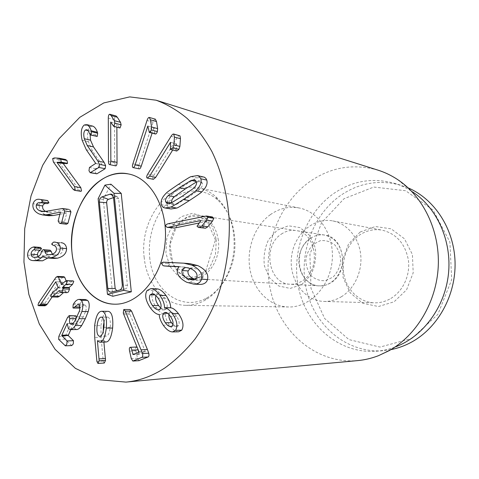 <?xml version="1.0" encoding="UTF-8"?>
<svg xmlns="http://www.w3.org/2000/svg" width="479" height="479" viewBox="0 0 479 479"><rect width="100%" height="100%" fill="white"/><g stroke="black" fill="none" stroke-linecap="round" stroke-linejoin="round"><path stroke-width="0.36" stroke-dasharray="2.4 1.8" d="M96.423 173.907L95.219 171.925L95.71 168.716L101.979 164.806L95.746 163.531M101.979 164.806L95.716 163.399M101.949 164.674L92.525 151.125L88.346 141.634C86.759 134.27 87.447 129.258 90.417 126.612L84.19 125.037M90.417 126.612L92.734 126.127M96.806 136.515L95.68 134.982C94.866 132.827 93.95 131.587 92.95 131.27L91.657 131.533L87.932 130.617M91.657 131.533L90.106 134.689M115.463 165.77L114.685 162.818L114.487 119.714C114.523 117.451 114.93 116.205 115.714 115.972L116.11 115.984M119.696 127.863L113.206 125.911M119.379 127.522L116.924 123.678L110.751 122.037M116.924 123.678L110.781 122.079M116.858 123.696L116.87 127.169M139.09 168.824C138.413 168.428 138.389 167.189 139.018 165.105L153.1 122.199C153.831 120.103 154.567 119.091 155.31 119.169M155.334 133.988L154.879 133.138L148.807 131.521M154.879 133.138L153.963 127.731L147.891 126.067M153.963 127.731L147.819 126.043M153.897 127.707L152.112 133.138M153.418 179.32L153.058 179.11C152.508 178.428 152.765 177.17 153.831 175.35L177.062 137.898C178.122 136.246 178.996 135.503 179.685 135.671M176.739 151.035L170.428 149.382M176.446 150.879L176.212 149.819L170.195 148.316M176.212 149.819L176.595 143.922L170.584 142.365M176.595 143.922L170.53 142.305M176.541 143.862L172.703 150.029M194.923 279.544L198.246 280.293C200.725 280.425 202.294 279.491 202.952 277.503C203.581 274.144 201.557 271.359 196.887 269.156L192.941 268.066L190.235 268.45M202.952 277.503L196.959 277.137M170.105 266.366L169.123 266.084L167.47 263.582L169.237 262.66L182.391 263.115M188.427 263.6L189.965 263.672M199.671 284.406L192.756 282.568L186.72 282.263M192.756 282.568C185.547 278.79 182.463 274.467 183.511 269.605L177.446 269.18M183.511 269.605L185.211 267.174L179.158 266.725M185.211 267.174L179.062 266.623M185.116 267.072L179.026 266.791M172.949 324.463L176.751 326.552L178.457 325.714C179.811 323.319 179.164 320.182 176.529 316.314C174.733 313.865 173.003 312.577 171.344 312.464L169.572 313.332L167.53 313.32M178.457 325.714L172.344 325.81M169.572 313.332L168.991 314.583M160.728 308.063L164.399 309.937L166.423 308.943C167.973 306.303 167.237 302.746 164.219 298.279C162.147 295.507 160.22 294.064 158.447 293.938L156.37 294.938L155.034 294.902M156.37 294.938L155.956 295.675M164.219 298.279L158.076 298.118M166.423 308.943L160.273 308.883M178.661 331.785C175.643 331.672 172.566 329.444 169.428 325.109C166.722 320.972 165.399 317.469 165.447 314.607L165.369 314.493C162.776 314.475 159.812 312.272 156.477 307.883C151.723 300.656 150.669 294.92 153.31 290.675L157.004 288.867M153.31 290.675L147.131 290.448M169.428 325.109L163.279 325.193M165.447 314.607L159.297 314.595M156.477 307.883L150.304 307.811M138.688 352.227L139.299 354.262L145.263 351.55L129.965 314.248L129.54 313.032L130.019 309.608L123.756 309.554M138.874 360.633L137.539 358.208L135.862 350.814C135.425 348.712 135.569 347.467 136.281 347.071L130.019 347.347M137.275 347.574L138.078 349.55M145.311 351.748L139.066 352.071M145.263 351.55L139.024 351.873M129.965 314.248L123.708 314.236M129.54 313.032L123.277 313.009M80.735 191.337L79.215 190.103L59.677 163.195L58.959 159.812L60.767 159.166L54.462 157.902M60.767 159.166L65.395 159.495L59.097 158.226M66.539 224.226L65.833 224.022L64.491 221.747L66.761 213.035L60.426 212.191M66.761 213.035L60.336 212.155M66.671 212.999L59.887 214.275M48.84 215.724L45.523 214.772C40.709 212.46 38.667 209.078 39.392 204.617L33.021 203.731M39.392 204.617C40.685 201.15 42.972 199.713 46.247 200.3M47.193 203.629L46.619 203.545M45.595 211.377L48.607 212.377L51.75 212.251L66.928 209.497L60.593 208.622M66.928 209.497L68.772 209.383M53.87 258.438C51.487 258.121 49.966 257.397 49.307 256.265L42.912 255.78M49.307 256.265L42.93 255.81M49.211 256.283L47.858 257.995M39.512 261.055C36.129 260.78 34.284 258.953 33.973 255.576L27.56 255.097M33.973 255.576C34.135 251.894 35.751 249.314 38.823 247.847L32.422 247.302M38.823 247.847L40.428 247.445M38.063 256.534L40.595 257.804L42.583 257.636L36.182 257.169M42.583 257.636C45.948 256.738 47.637 254.984 47.637 252.367L41.248 251.858M47.637 252.367L49.361 250.26L50.097 250.2M52.307 254.157L54.941 255.229L57.348 255.026C60.935 254.193 62.785 252.331 62.887 249.457L56.522 248.912M62.887 249.457C62.659 247.344 61.516 246.146 59.45 245.853L58.007 244.649L51.636 244.068M58.007 244.649L59.737 242.793L60.617 242.691L54.253 242.093M66.09 280.724L67.838 284.903L71.371 281.766L73.095 280.886M66.994 292.675L66.258 292.148L59.869 291.951M66.258 292.148L65.629 290.753L63.533 292.573M57.869 297.094L57.151 296.555L58.444 293.555L64.503 287.765L62.204 282.023L55.809 281.748M62.204 282.023L55.845 281.826M62.12 282.101L52.115 296.956M45.098 305.794L44.397 305.315L45.08 302.997L38.649 302.89M45.08 302.997L60.564 279.892L62.456 277.503L63.97 276.736M76.766 329.522L74.862 328.69L68.461 328.798M74.862 328.69L73.616 323.559L67.222 323.618M73.616 323.559L67.192 323.594M73.592 323.529L70.772 329.63M71.754 345.575L65.066 339.15L65.294 336.162L73.862 317.571L75.508 315.637M76.077 318.87C75.676 321.253 75.916 322.876 76.796 323.756L77.909 324.241L80.789 321.828L74.407 321.876M80.789 321.828L85.669 311.404L79.298 311.362M85.669 311.404C86.525 308.35 86.418 306.273 85.328 305.165L84.172 304.644L81.029 307.009L79.819 306.997M79.7 308.111L72.964 307.889M81.029 307.009L79.879 308.081M79.346 307.955L79.526 304.782L80.077 303.752C81.837 301.016 83.651 299.614 85.507 299.537M103.278 331.127C103.578 334.091 104.422 335.755 105.799 336.12L106.164 336.15C108.182 335.839 109.541 332.887 110.236 327.289C110.745 321.253 109.93 317.852 107.799 317.086L101.476 317.098M107.799 317.086L107.518 317.068C106.015 317.164 104.841 318.882 103.997 322.217M110.236 327.289L103.913 327.391M105.799 336.12L100.177 336.276M106.164 341.994L99.297 342.186M105.643 341.958L103.817 340.389L97.465 340.599M103.817 340.389L97.53 340.737M103.763 340.527L103.913 342.072M104.135 363.016L103.254 361.016L101.051 337.246L94.698 337.432M101.051 337.246L100.985 325.618L94.644 325.702M100.985 325.618C102.213 316.266 104.524 311.494 107.919 311.302M173.123 228.124L171.739 226.854C171.727 225.765 172.572 225.01 174.266 224.585L212.353 216.939M204.389 228.267L203 227.028L197.037 226.196M203 227.028L203.425 225.932L197.468 225.094M203.425 225.932L206.958 221.514L201.012 220.627M206.958 221.514L201.006 220.52M206.946 221.406L199.12 223.004M171.71 202.815L173.781 204.773L176.679 204.323L170.632 203.306M176.679 204.323L188.223 197.324L199.683 189.379C202.03 187.038 202.898 184.912 202.282 183.002L200.336 181.176L196.234 181.475M197.114 181.661L196.408 181.972M199.683 189.379L193.732 188.205M171.171 208.97C169.344 208.676 168.135 207.593 167.53 205.713C166.494 202.132 168.087 198.306 172.302 194.234L166.243 193.133M172.302 194.234C172.572 193.654 176.601 190.768 184.379 185.589C192.229 180.433 196.45 177.865 197.043 177.889L191.085 176.613M197.043 177.889L203.389 176.871M281.311 234.135C285.873 231.022 290.735 229.83 295.896 230.561C316.523 232.387 321.523 269.803 302.297 280.868C298.453 283.317 294.405 284.436 290.16 284.221C268.432 284.005 262.049 246.176 281.311 234.135M301.662 284.556L310.793 275.066C315.032 266.42 316.505 257.265 315.206 247.589L309.554 235.351L299.944 227.597L288.412 225.789L277.263 230.112L268.635 239.596C264.683 247.948 263.288 256.756 264.438 266.025L269.653 278.012L278.808 286.029L290.214 288.418L301.662 284.556M310.404 238.386C291.717 249.745 298.028 285.664 319.116 285.885C323.235 286.095 327.151 285.041 330.875 282.724C349.466 272.282 344.551 236.866 324.546 235.051C319.541 234.339 314.823 235.452 310.404 238.386M270.342 214.664C254.511 226.04 246.14 249.236 250.074 269.94C253.942 290.645 269.946 306.656 288.568 306.979C309.236 307.578 329.468 287.172 332.091 261.564C334.941 235.979 319.475 211.76 299.147 207.976C288.891 206.138 279.293 208.371 270.342 214.664M390.834 298.459C402.995 291.274 410.407 275.263 408.389 260.091C405.252 243.733 396.498 233.752 382.14 230.154C374.243 228.812 366.836 230.357 359.921 234.8C347.473 242.955 340.886 259.983 344.054 275.281C347.173 290.591 359.843 302.423 374.374 302.836C380.134 302.973 385.619 301.513 390.834 298.459M360.154 232.016L375.308 226.519L391.139 228.842L404.462 238.787L412.413 254.523L413.197 272.814L406.599 289.765L394.091 301.794L378.404 306.53L362.783 303.261L350.251 292.885L343.078 277.569L342.473 260.223L348.514 244.039L360.154 232.016M341.683 296.555C336.096 299.95 330.241 301.578 324.109 301.435C304.201 300.962 288.903 279.443 291.466 257.223C293.657 234.961 313.152 217.161 332.713 220.909C346.772 223.483 358.555 237.075 360.615 253.924C362.717 270.755 354.7 288.568 341.683 296.555M411.904 338.414L437.866 314.38L451.685 279.664L449.919 242.057L433.148 210.161L405.659 190.738L373.782 187.049L343.97 198.749L321.499 222.771L309.913 254.427L310.967 288.238L324.618 318.469L348.934 339.599L379.973 347.083L411.904 338.414M390.87 349.646L382.919 350.724C347.347 353.304 315.619 326.666 306.823 291.358C297.878 256.043 311.781 215.574 340.761 195.348C359.172 182.846 379.123 179.445 400.606 185.151L408.156 187.888M378.41 355.711L396.013 346.688C389.457 349.215 382.793 350.73 376.021 351.251C340.102 353.849 308.135 326.81 299.291 291.01C290.31 255.205 304.333 214.173 333.576 193.612C352.149 180.9 372.285 177.422 393.978 183.182C400.486 185.116 406.683 188.007 412.557 191.857L397.259 179.326M378.015 170.159C353.179 163.219 330.187 167.219 309.051 182.152C276.407 205.85 260.989 252.487 271.162 293.022C281.167 333.54 317.122 364.166 357.669 360.603M116.69 290.783L125.666 288.801C126.905 288.322 127.498 287.202 127.45 285.442L118.648 198.761L117.241 196.659L113.529 197.623M112.816 296.267L103.29 199.438L110.96 184.193M103.29 199.438L98.135 198.701M325.834 280.622L333.121 277.012C337.24 272.749 339.767 267.48 340.689 261.199C340.431 254.882 338.473 249.463 334.821 244.943C330.414 241.488 325.534 240.081 320.2 240.721L313.08 244.482C309.117 248.733 306.698 253.906 305.812 260.001C306.027 266.138 307.883 271.467 311.374 275.988C315.643 279.538 320.463 281.083 325.834 280.622M323.9 285.502C334.21 283.424 342.599 272.054 342.647 259.732C341.737 246.092 335.647 237.859 324.367 235.021C312.332 233.063 300.381 244.14 299.004 258.025C297.417 271.892 306.758 285.245 318.936 285.873L323.9 285.502M218.358 240.183C215.963 226.022 209.335 217.723 198.468 215.293C185.044 213.113 171.662 227.058 169.949 244.242C167.997 261.396 178.128 277.856 191.708 278.556L197.258 278.06C210.365 275.371 220.717 257.127 218.358 240.183M149.711 257.373C152.346 290.19 181.505 312.649 207.06 297.764C221.424 289.819 232.507 271.437 234.686 251.158C236.225 229.285 230.507 212.155 217.532 199.767C203.341 187.403 183.732 188.439 169.554 201.012C155.346 213.61 147.49 236.285 149.711 257.373M144.203 257.642C139.245 220.196 168.093 180.984 198.414 187.894C204.677 189.157 210.443 192.067 215.724 196.624C229.453 209.712 235.506 227.86 233.878 251.068C231.567 272.587 219.813 292.076 204.629 300.453C198.51 303.794 192.253 305.422 185.864 305.333C164.465 305.261 146.652 283.808 144.203 257.642M95.71 168.716L89.459 167.476M92.525 151.125L86.28 149.747M88.346 141.634L82.101 140.185M95.68 134.982L89.453 133.473M114.685 162.818L108.482 161.513M114.487 119.714L108.308 118.044M115.714 115.972L109.541 114.271M139.018 165.105L132.881 163.788M153.1 122.199L147.023 120.486M153.831 175.35L147.73 174.099M177.062 137.898L171.057 136.287M169.237 262.66L163.129 262.175M167.47 263.582L161.357 263.109M169.123 266.084L163.01 265.629M176.529 316.314L170.41 316.32M137.539 358.208L131.276 358.585M135.862 350.814L129.593 351.125M139.06 353.837L134.264 354.095M139.347 354.25L133.084 354.592M79.215 190.103L72.916 189.061M59.677 163.195L53.367 161.962M58.959 159.812L52.648 158.555M64.491 221.747L58.145 220.981M45.523 214.772L39.152 213.963M46.277 211.712L44.775 211.514M51.75 212.251L45.397 211.419M39.775 247.499L33.38 246.954M47.631 252.14L41.236 251.631M57.348 255.026L50.972 254.535M59.45 245.853L53.079 245.284M59.737 242.793L53.373 242.194M68.066 284.783L61.683 284.526M67.737 284.813L61.629 284.568M71.371 281.766L65 281.484M65.737 290.843L59.342 290.639M65.407 290.873L59.36 290.675M58.444 293.555L52.037 293.376M64.33 288.184L57.941 287.957M64.503 287.765L58.109 287.532M44.397 305.315L37.961 305.225M60.564 279.892L54.169 279.598M62.456 277.503L56.067 277.191M71.305 345.377L64.887 345.622M65.066 339.15L58.642 339.342M65.294 336.162L58.869 336.33M73.862 317.571L67.467 317.589M76.796 323.756L72.784 323.798M83.412 316.859L77.035 316.87M85.328 305.165L78.963 305.075M79.526 304.782L73.149 304.692M80.077 303.752L73.706 303.65M98.099 363.399L97.77 363.423M103.254 361.016L96.896 361.411M174.266 224.585L168.201 223.753M210.628 217.035L204.707 216.107M202.282 183.002L196.342 181.763M188.223 197.324L182.224 196.234M167.53 205.713L161.453 204.719M184.379 185.589L178.374 184.397M116.355 196.683L112.799 195.294M118.648 198.761L113.505 197.396M127.45 285.442L122.295 284.903M125.666 288.801L119.558 290.082M117.463 290.807L111.332 292.094M216.334 239.542L215.46 254.642L209.551 268.042L199.911 276.958L188.582 279.664L177.865 275.79L169.817 266.276L165.89 253.044L166.764 238.608C169.746 229.231 174.625 221.903 181.403 216.61L192.516 213.317L203.467 216.574L212.017 225.914L216.334 239.542M86.717 129.731L92.95 131.27M192.941 268.066L186.912 267.623M198.246 280.293L192.229 279.964M171.344 312.464L165.213 312.428M176.751 326.552L170.632 326.654M158.447 293.938L152.286 293.741M164.399 309.937L158.25 309.883M133.036 354.604L139.299 354.262M40.559 202.683L46.918 203.581M42.248 211.544L48.607 212.377M34.195 257.337L40.595 257.804M48.553 254.732L54.941 255.229M61.456 284.652L67.838 284.903M59.234 290.543L65.629 290.753M71.515 324.313L77.909 324.241M77.808 304.548L84.172 304.644M107.518 317.068L101.195 317.074M106.164 336.15L99.824 336.324M173.781 204.773L167.722 203.761M200.336 181.176L194.39 179.924M324.546 235.051L295.896 230.561M319.116 285.885L290.16 284.221M324.109 301.435L374.374 302.836M332.713 220.909L382.14 230.154M299.147 207.976L198.414 187.894M288.568 306.979L185.864 305.333M376.021 351.251L382.919 350.724M393.978 183.182L400.606 185.151M117.241 196.659L111.829 194.36M117.241 290.843L111.757 291.992M324.367 235.021L198.468 215.293M318.936 285.873L191.708 278.556M215.442 239.913L207.575 222.118C204.066 219.119 200.881 217.262 198.007 216.556C195.306 215.867 191.39 216.328 186.253 217.945L176.583 226.322L169.925 244.889L172.847 263.6L179.457 272.677C184.164 275.718 188.037 277.233 191.079 277.227L196.659 276.413L205.838 270.683L215.442 239.913M217.532 199.767L215.724 196.624M207.06 297.764L204.629 300.453"/><path stroke-width="0.72" d="M98.902 167.464L90.172 172.709L88.968 170.716L89.459 167.476L95.716 163.399L86.28 149.747L82.101 140.185C80.514 132.761 81.208 127.713 84.19 125.037L86.507 124.546C88.495 125.324 90.052 127.396 91.172 130.761L91.465 131.701L90.974 134.94L90.579 135.012L89.453 133.473C88.633 131.3 87.723 130.048 86.717 129.731L85.424 129.995C83.717 131.462 83.34 134.365 84.286 138.7L87.262 145.514L97.872 161.046L99.398 164.345L98.902 167.464L105.129 168.716L96.902 173.799L90.172 172.709M86.507 124.546L92.734 126.127C94.722 126.899 96.273 128.959 97.393 132.3L91.172 130.761M97.393 132.3L97.686 133.228L97.201 136.443L90.579 135.012M87.932 130.617L85.424 129.995M90.106 134.689L90.531 140.161L93.501 146.927L104.099 162.339L97.872 161.046M104.099 162.339L105.625 165.62L99.398 164.345M105.625 165.62L105.129 168.716M109.673 164.572L109.457 164.572C108.847 164.399 108.517 163.381 108.482 161.513L108.308 118.044C108.35 115.762 108.757 114.505 109.541 114.271L111.176 115.571L114.337 120.66L114.978 123.211L113.697 126.342L110.685 122.055L110.847 161.07C110.805 163.201 110.415 164.369 109.673 164.572M116.87 127.169L117.044 162.387C117.002 164.501 116.613 165.656 115.876 165.86L115.463 165.77M109.942 114.283L116.11 115.984L117.343 117.265L111.176 115.571M117.343 117.265L120.498 122.313L114.337 120.66M120.498 122.313L121.145 124.845L120.043 127.953L113.876 126.342M120.043 127.953L119.696 127.863M132.946 167.536C132.27 167.135 132.246 165.884 132.881 163.788L147.023 120.486C147.789 118.289 148.556 117.277 149.322 117.445L150.436 119.828L151.574 126.971L151.298 129.947C150.669 131.695 150.005 132.509 149.292 132.39L147.819 126.043L135.126 164.842C134.455 166.758 133.773 167.668 133.084 167.584L132.946 167.536M155.31 119.169L156.495 121.552L150.436 119.828M156.495 121.552L157.639 128.635L151.574 126.971M157.639 128.635L157.363 131.581C156.741 133.318 156.076 134.126 155.364 134L149.322 132.396M152.112 133.138L141.257 166.153C140.592 168.051 139.916 168.961 139.227 168.871L139.09 168.824M146.951 177.895C146.4 177.206 146.658 175.937 147.73 174.099L171.057 136.287C172.123 134.617 173.003 133.869 173.691 134.036L174.458 137.09L173.883 144.88L172.931 147.789L170.428 149.382L170.53 142.305L149.616 176.122L147.31 178.104L146.951 177.895M173.691 134.036L180.014 135.862L180.457 138.7L174.458 137.09M180.457 138.7L179.882 146.418L173.883 144.88M179.882 146.418L178.936 149.298L176.739 151.035L170.722 149.538M172.703 150.029L155.711 177.356L153.418 179.32L147.31 178.104M190.235 268.45L188.103 270.916L182.056 270.497C182.727 268.432 184.343 267.474 186.912 267.623L190.876 268.719C195.564 270.94 197.593 273.748 196.959 277.137C196.3 279.149 194.725 280.089 192.229 279.964L187.966 278.832C183.367 276.563 181.403 273.784 182.056 270.497M188.103 270.916C187.451 274.168 189.415 276.922 193.995 279.173L187.966 278.832M193.995 279.173L194.923 279.544M161.357 263.109L163.129 262.175L183.936 263.193L191.857 265.15C199.581 268.994 202.815 273.671 201.551 279.185C200.497 282.526 197.869 284.167 193.66 284.107L186.72 282.263C179.487 278.443 176.398 274.084 177.446 269.18L179.062 266.623L164.243 265.947L163.01 265.629L161.357 263.109M183.936 263.193L189.965 263.672L197.857 265.623L191.857 265.15M197.857 265.623C205.557 269.432 208.778 274.066 207.527 279.526L201.551 279.185M207.527 279.526C206.479 282.838 203.862 284.46 199.671 284.406L193.66 284.107M179.026 266.791L164.477 265.953M170.584 266.402L170.105 266.366M167.53 313.32L163.429 313.308L165.213 312.428C166.878 312.548 168.614 313.847 170.41 316.32C173.057 320.223 173.703 323.385 172.344 325.81L170.632 326.654C168.937 326.576 167.177 325.277 165.363 322.762C162.728 318.888 162.082 315.739 163.429 313.308M168.991 314.583C168.548 316.954 169.386 319.661 171.494 322.696L172.949 324.463M155.034 294.902L150.196 294.753L152.286 293.741C154.064 293.867 155.992 295.327 158.076 298.118C161.1 302.626 161.83 306.213 160.273 308.883L158.25 309.883C156.429 309.781 154.483 308.32 152.412 305.494C149.4 300.962 148.664 297.381 150.196 294.753M155.956 295.675C155.016 298.297 155.891 301.602 158.579 305.584L152.412 305.494M158.579 305.584L160.728 308.063M147.131 290.448L150.837 288.621C153.669 288.777 156.687 291.01 159.89 295.327C163.07 300.052 164.602 304.171 164.495 307.686L164.578 307.793C166.746 307.841 169.338 309.787 172.35 313.631C176.985 320.331 178.062 325.9 175.583 330.348L172.548 331.929C169.518 331.815 166.429 329.57 163.279 325.193C160.573 321.02 159.244 317.487 159.297 314.595L159.208 314.481C156.615 314.464 153.645 312.242 150.304 307.811C145.538 300.525 144.478 294.735 147.131 290.448M150.837 288.621L157.004 288.867C159.824 289.017 162.83 291.232 166.027 295.513L159.89 295.327M166.027 295.513C169.201 300.195 170.734 304.279 170.626 307.757L164.495 307.686M170.626 307.757L164.578 307.793M170.71 307.871C172.865 307.913 175.452 309.841 178.457 313.649L172.35 313.631M178.457 313.649C183.074 320.289 184.152 325.81 181.691 330.217L175.583 330.348M181.691 330.217L178.661 331.785L172.548 331.929M123.756 309.554L125.336 311.099L142.514 353.55C142.946 355.598 142.748 356.861 141.922 357.334L132.845 361.064L131.276 358.585L129.593 351.125C129.156 349.005 129.3 347.748 130.019 347.347L130.216 347.299C130.869 347.335 131.426 348.281 131.887 350.149L133.036 354.604L139.066 352.071L123.708 314.236L123.277 313.009L123.756 309.554M130.019 309.608L131.593 311.14L125.336 311.099M131.593 311.14L147.424 349.514L141.191 349.82M147.424 349.514L148.747 353.215L142.514 353.55M148.747 353.215C149.173 355.244 148.975 356.496 148.155 356.963L141.922 357.334M148.155 356.963L138.874 360.633M136.281 347.071L137.275 347.574M138.078 349.55L138.688 352.227M75.233 189.929L74.437 190.301L72.916 189.061L53.367 161.962L52.648 158.555L54.462 157.902L59.097 158.226L60.713 159.22L61.258 162.136L56.935 162.327L74.538 186.624L75.233 189.929M65.395 159.495L67.006 160.489L67.557 163.375L63.24 163.561L80.825 187.684L81.526 190.965L80.735 191.337L74.437 190.301M67.557 163.375L61.258 162.136M66.862 163.698L60.558 162.459M63.288 163.489L56.983 162.255M63.24 163.561L56.935 162.327M64.623 210.994L61.629 222.513L60.198 223.477L59.486 223.268L58.145 220.981L60.426 212.191L46.87 214.718L42.475 214.921L39.152 213.963C34.338 211.64 32.291 208.227 33.021 203.731C34.32 200.24 36.614 198.785 39.889 199.378L41.326 199.713L42.613 201.922L40.559 202.683C38.344 202.33 36.937 203.126 36.332 205.072C35.895 207.611 37.087 209.551 39.913 210.88L42.248 211.544L45.397 211.419L62.444 208.509L63.342 208.796L64.623 210.994L70.946 211.85L67.964 223.274L66.539 224.226L60.198 223.477M59.887 214.275L53.229 215.532L48.84 215.724L42.475 214.921M39.889 199.378L40.763 199.539M47.008 200.45L47.678 200.635L48.966 202.833L47.295 203.641L41.038 202.755M46.619 203.545C44.571 203.306 43.266 204.102 42.697 205.952L36.332 205.072M42.697 205.952C42.278 208.227 43.242 210.036 45.595 211.377M62.444 208.509L68.772 209.383L63.342 208.796M69.671 209.67L70.946 211.85M60.252 248.056C60.085 252.954 57.031 256.175 51.091 257.72L47.481 257.971C45.098 257.654 43.577 256.924 42.912 255.78L42.823 255.804C41.673 257.936 39.446 259.462 36.147 260.384L33.099 260.618C29.716 260.337 27.872 258.498 27.56 255.097C27.728 251.385 29.351 248.787 32.422 247.302L34.027 246.901L35.129 248.02L33.871 249.763C32.069 250.709 31.135 252.188 31.069 254.199C31.231 256.121 32.267 257.163 34.195 257.337L36.182 257.169C39.553 256.259 41.242 254.493 41.248 251.858L42.972 249.733L43.709 249.667L44.864 251.116C45.044 253.289 46.277 254.499 48.553 254.732L50.972 254.535C54.564 253.684 56.414 251.816 56.522 248.912C56.294 246.787 55.145 245.577 53.079 245.284L51.636 244.068L53.373 242.194L54.378 242.057C57.791 242.266 59.749 244.266 60.252 248.056L66.611 248.613C66.449 253.469 63.402 256.66 57.474 258.187L51.091 257.72M57.474 258.187L53.87 258.438L47.481 257.971M47.858 257.995L42.547 260.827L36.147 260.384M42.547 260.827L33.099 260.618M34.027 246.901L40.428 247.445L41.523 248.559L40.266 250.283L33.871 249.763M40.266 250.283C38.47 251.224 37.542 252.69 37.476 254.69L31.069 254.199M37.476 254.69L38.063 256.534M43.709 249.667L50.097 250.2L51.241 251.361L44.864 251.116M51.253 251.637L52.307 254.157M60.743 242.655C64.15 242.865 66.108 244.853 66.611 248.613M61.354 284.556L65 281.484L66.725 280.592L67.425 281.119L66.09 284.197L62.767 287.238L63.102 288.945L62.03 291.777L60.605 292.483L59.234 290.543L53.097 296.076L51.463 296.938L50.738 296.399L52.037 293.376L58.109 287.532L55.726 281.826L40.811 304.105L38.661 305.71L37.961 305.225L38.649 302.89L56.067 277.191L57.588 276.413L58.342 277.024L61.629 284.568M66.725 280.592L73.095 280.886L73.796 281.401L72.467 284.46L69.15 287.472L69.491 289.166L63.102 288.945M69.491 289.166L68.419 291.974L66.994 292.675L60.605 292.483M63.533 292.573L59.504 296.238L57.869 297.094L51.463 296.938M52.115 296.956L47.241 304.195L40.811 304.105M47.241 304.195L45.098 305.794L38.661 305.71M57.588 276.413L63.97 276.736L64.725 277.341L58.342 277.024M64.725 277.341L66.09 280.724M81.185 300.261C83.178 302.267 83.4 306.027 81.837 311.548L78.951 318.715L75.305 325.564C73.515 328.241 71.868 329.6 70.365 329.636L68.461 328.798L67.192 323.594L61.857 335.204L61.821 335.695L67.06 340.922L66.856 344.161L65.336 345.82L58.642 339.342L58.869 336.33L67.467 317.589L69.12 315.637L69.551 315.835L69.724 318.679C69.269 321.193 69.497 322.912 70.401 323.822L71.515 324.313L74.407 321.876L79.298 311.362C80.167 308.284 80.053 306.189 78.963 305.075L77.808 304.548L73.323 308.045L72.964 307.889L73.149 304.692L73.706 303.65C75.472 300.89 77.287 299.477 79.149 299.399L81.185 300.261L87.537 300.387C89.537 302.381 89.753 306.111 88.196 311.584L81.837 311.548M88.196 311.584L85.328 318.691L81.693 325.481L75.305 325.564M81.693 325.481C79.909 328.139 78.263 329.486 76.766 329.522L70.365 329.636M70.772 329.63L68.24 335.534L73.467 340.713L73.269 343.928L71.754 345.575L65.336 345.82M69.12 315.637L75.939 315.835L76.077 318.87M79.819 306.997L74.652 306.937M79.879 308.081L73.323 308.045M79.149 299.399L85.507 299.537L87.537 300.387M103.997 322.217L103.374 325.971L103.278 331.127M97.039 326.061C97.722 320.355 99.105 317.361 101.195 317.074L101.476 317.098C103.614 317.87 104.428 321.295 103.913 327.391C103.213 333.031 101.853 336.013 99.824 336.324L99.458 336.3C97.309 335.498 96.501 332.085 97.039 326.061M100.177 336.276L99.458 336.3M102.081 311.302C105.643 312.218 107.051 317.834 106.314 328.151C105.081 337.192 102.913 341.886 99.824 342.222L97.417 340.743L99.171 360.819L97.938 363.435L96.896 361.411L94.698 337.432L94.644 325.702C95.878 316.272 98.201 311.458 101.602 311.266L108.398 311.344C111.948 312.248 113.361 317.816 112.631 328.049L106.314 328.151M112.631 328.049C111.403 337.012 109.248 341.659 106.164 341.994L99.824 342.222M103.913 342.072L105.53 360.436L104.302 363.028L98.099 363.399M101.602 311.266L108.398 311.344M165.662 226.046C165.65 224.944 166.494 224.184 168.201 223.753L206.431 216.005L207.88 217.376L206.587 220.172L201.875 225.968L199.623 227.387L198.432 227.447L197.037 226.196L201.006 220.52L168.416 227.244L167.051 227.327L165.662 226.046M206.431 216.005L212.353 216.939L213.796 218.298L212.508 221.07L206.587 220.172M212.508 221.07L207.82 226.806L201.875 225.968M207.82 226.806L205.575 228.208L198.432 227.447M199.12 223.004L174.488 228.04L167.051 227.327M170.632 203.306L167.722 203.761L165.686 201.928C165.093 200 165.92 197.899 168.177 195.624L179.433 187.666L191.151 180.415L194.39 179.924L196.342 181.763C196.959 183.691 196.091 185.84 193.732 188.205L182.224 196.234L170.632 203.306M196.408 181.972L185.445 188.834L174.23 196.707L168.177 195.624M174.23 196.707C172.039 198.899 171.201 200.935 171.71 202.815M196.234 181.475L191.151 180.415M161.453 204.719C160.417 201.102 162.01 197.246 166.243 193.133C166.518 192.546 170.56 189.63 178.374 184.397C186.253 179.182 190.492 176.589 191.085 176.613L197.456 175.577L199.545 176.655L200.839 178.805C201.94 182.487 200.252 186.469 195.767 190.744C195.396 191.408 191.241 194.336 183.295 199.539C175.386 204.641 171.183 207.15 170.692 207.06L165.099 208C163.273 207.706 162.058 206.611 161.453 204.719M197.456 175.577L204.377 177.2L205.916 178.439L206.76 180.074C207.856 183.726 206.18 187.666 201.713 191.899L195.767 190.744M201.713 191.899C201.348 192.558 197.204 195.456 189.295 200.599C181.415 205.653 177.23 208.131 176.739 208.048L170.692 207.06M176.739 208.048L171.171 208.97L165.099 208M164.566 368.153C151.945 376.249 139.078 380.901 125.971 382.104L99.488 379.757L75.407 368.369L55.049 349.281L39.332 324.079L28.86 294.459L23.95 262.115L24.698 228.722L31.021 195.929L42.655 165.351L59.151 138.611L79.831 117.301L103.763 102.943L129.701 96.896L156.088 100.201C167.003 104.242 177.362 110.32 187.163 118.445C196.504 127.695 204.755 138.736 211.922 151.562C221.735 171.883 227.753 195.815 229.279 221.358C229.848 247.098 225.807 273.078 217.55 296.962C211.335 312.392 203.832 326.427 195.031 339.048C185.636 350.682 175.482 360.382 164.566 368.153M96.051 183.714C106.134 175.194 116.942 171.943 128.48 173.949C151.37 178.098 168.764 209.646 164.998 243.709C161.483 277.802 137.814 304.961 114.565 304.183C93.603 303.782 76.263 282.939 72.437 256.121C68.557 229.297 78.209 199.09 96.051 183.714M408.156 187.888C434.495 199.096 454.08 228.776 455.05 261.911C456.044 295.034 438.081 327.486 411.934 341.904C405.174 345.64 398.151 348.221 390.87 349.646M412.557 191.857C436.968 207.826 451.996 240.889 448.452 273.994C444.925 307.099 423.25 336.246 396.013 346.688M125.971 382.104L357.669 360.603C364.681 359.957 371.596 358.322 378.41 355.711L388.906 350.778C416.496 335.45 436.585 301.992 438.261 266.234C439.908 230.465 423.065 196.18 397.259 179.326C391.145 175.332 384.733 172.278 378.015 170.159L156.088 100.201M101.985 196.893L109.984 194.193L111.35 194.157L113.505 197.396L122.295 284.903C122.373 287.622 121.456 289.346 119.558 290.082L110.99 292.154C109.236 292.106 108.176 290.891 107.799 288.508L99.369 202.108C99.303 199.504 100.177 197.767 101.985 196.893L108.374 199.342C107.188 199.905 106.619 201.03 106.667 202.725L115.158 288.478L116.69 290.783M113.529 197.623L108.374 199.342M98.135 198.701L104.937 185.122L114.026 193.342L123.792 290.358L107.446 294.334L98.135 198.701M114.026 193.342L121.247 193.426L110.96 184.193L104.937 185.122M121.247 193.426L131.294 291.825L123.792 290.358M131.294 291.825L112.816 296.267L107.446 294.334M71.904 251.595C67.114 210.377 97.027 166.788 128.48 173.949C151.37 178.098 168.764 209.646 164.998 243.709C161.483 277.802 137.814 304.961 114.565 304.183C92.357 304.117 74.209 280.431 71.904 251.595M96.902 173.799L90.651 172.602M97.686 133.228L91.465 131.701M97.201 136.443L90.974 134.94M90.531 140.161L84.286 138.7M93.501 146.927L87.262 145.514M121.145 124.845L114.978 123.211M117.044 162.387L110.847 161.07M155.459 119.211L149.394 117.469M157.363 131.581L151.298 129.947M141.257 166.153L135.126 164.842M180.014 135.862L174.015 134.228M178.936 149.298L172.931 147.789M155.711 177.356L149.616 176.122M171.494 322.696L165.363 322.762M139.359 360.603L133.096 361.004M138.15 349.844L131.887 350.149M134.264 354.095L132.797 354.173M67.006 160.489L60.713 159.22M80.825 187.684L74.538 186.624M67.964 223.274L61.629 222.513M53.229 215.532L46.87 214.718M47.678 200.635L41.326 199.713M48.966 202.833L42.613 201.922M44.775 211.514L39.913 210.88M41.523 248.559L35.129 248.02M51.241 251.361L44.852 250.84M72.467 284.46L66.09 284.197M69.15 287.472L62.767 287.238M68.976 287.897L62.593 287.669M59.36 290.675L59.019 290.663M59.504 296.238L53.097 296.076M46.499 305.081L40.068 304.997M85.328 318.691L78.951 318.715M68.269 335.049L61.857 335.204M68.24 335.534L61.821 335.695M73.467 340.713L67.06 340.922M75.939 315.835L69.551 315.835M76.119 318.655L69.724 318.679M72.784 323.798L70.401 323.822M105.518 358.531L99.165 358.903M105.53 360.436L99.171 360.819M213.796 218.298L207.88 217.376M205.575 228.208L199.623 227.387M174.488 228.04L168.416 227.244M171.512 202.916L165.686 201.928M185.445 188.834L179.433 187.666M206.76 180.074L200.839 178.805M189.295 200.599L183.295 199.539M112.799 195.294L109.984 194.193M115.158 288.478L107.799 288.508M106.667 202.725L99.369 202.108M109.457 164.572L115.661 165.854M113.697 126.342L119.87 127.947M149.322 117.445L155.382 119.187M149.292 132.39L155.364 134M133.084 167.584L139.227 168.871M164.243 265.947L170.344 266.396M123.971 309.506L130.228 309.56M132.845 361.064L139.114 360.663M130.216 347.299L136.479 347.024M59.378 158.256L65.677 159.531M40.709 199.533L47.062 200.456M40.937 202.743L47.295 203.641M97.938 363.435L104.302 363.028M111.829 194.36L111.35 194.157M111.757 291.992L110.99 292.154"/></g></svg>
